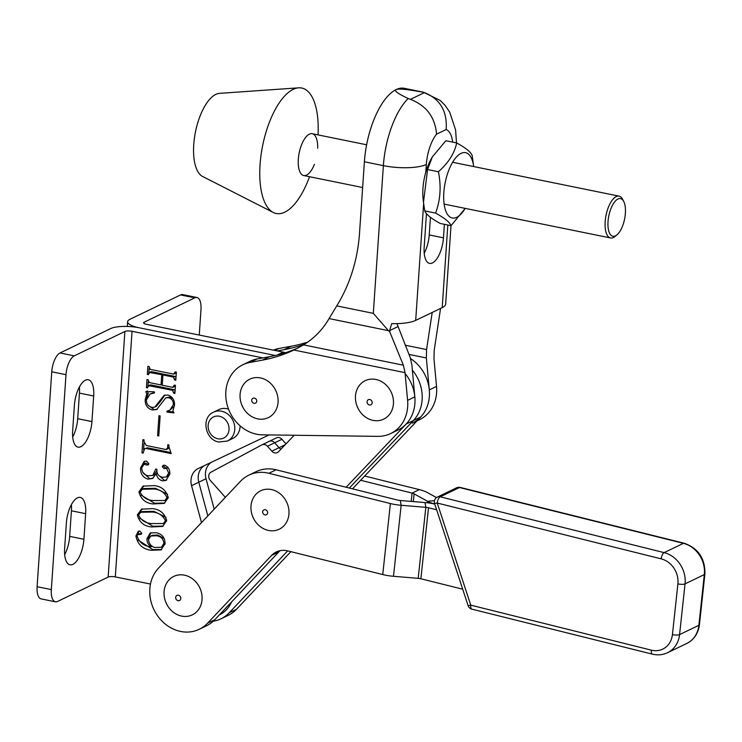 <?xml version="1.0" encoding="UTF-8"?>
<svg xmlns="http://www.w3.org/2000/svg" width="742" height="742" viewBox="0 0 742 742"><rect width="100%" height="100%" fill="white"/><g stroke="black" fill="none" stroke-linecap="round" stroke-linejoin="round"><path stroke-width="1.11" d="M228.545 409.13A16.009 13.848 -115.7 0 0 226.867 408.684A16.009 13.848 -115.7 0 0 218.871 409.612L213.575 412.162A16.009 13.848 64.3 0 1 221.561 411.235A16.009 13.848 64.3 0 1 234.453 424.962A16.009 13.848 64.3 0 1 227.46 441.008L232.756 438.448A16.009 13.848 -115.7 0 0 240.093 425.825M151.145 546.789C148.261 544.86 146.87 542.17 146.953 538.729L150.227 532.979L156.33 532.719C161.979 533.943 164.891 537.542 165.076 543.515L161.06 549.878L151.387 550.295C142.798 549.256 137.641 544.498 135.916 536.03L138.235 531.291L139.886 531.096L141.713 533.285L141.128 534.351L137.539 534.63L137.103 536.197C139.403 542.643 144.087 546.177 151.145 546.789L152.203 546.279M141.601 533.823L139.218 533.804L137.539 534.63M153.028 503.939C145.525 503.169 140.832 499.143 138.921 491.872L143.067 486.131L154.271 485.611C161.756 486.446 166.394 490.518 168.193 497.817L164.177 503.41L153.028 503.939L154.475 503.243L141.203 495.137M165.985 449.513L167.581 447.992L167.803 444.699L168.99 444.94L168.879 446.601L171.207 453.603L146.155 448.511L144.597 448.632L143.169 453.084L141.982 452.843L142.881 439.626L144.069 439.867L143.957 441.518L146.322 445.515L165.985 449.513L168.267 448.743M152.49 407.432L154.828 407.07L164.121 395.291L168.072 395.041C172.58 396.747 174.722 400.142 174.5 405.225L172.923 410.818L173.98 412.886L167.154 412.144L166.876 411.179L169.872 410.15L173.34 404.696C173.489 400.903 171.792 398.556 168.23 397.666L165.754 397.879L156.645 409.547L152.305 409.983C147.408 408.471 145.042 405.03 145.209 399.641L146.786 394.15L145.757 391.581L154.225 391.785L154.494 392.926L150.06 394.002L146.387 400.012C146.424 404.251 148.456 406.718 152.49 407.432M262.881 357.904L132.048 331.294A5.333 1.465 3.9 0 0 124.888 331.488L108.146 577.091A5.333 1.465 -176.1 0 1 115.307 576.896L148.966 583.741A16.009 13.848 64.3 0 1 150.468 584.13M201.481 522.618L191.566 485.695A16.009 13.848 64.3 0 1 198.29 468.48A16.009 13.848 64.3 0 1 198.355 468.452L269.068 434.933M173.684 374.135L175.177 371.844L176.364 372.085L175.808 380.182L174.62 379.941L173.48 377.112L162.934 374.97L162.238 385.2L172.784 387.352L174.277 385.061L175.464 385.302L174.908 393.399L173.721 393.158L172.58 390.338L148.344 385.617L150.552 384.866L147.677 386.934L147.621 387.853L146.434 387.612L146.981 379.505L148.168 379.746L149.29 382.566L161.051 384.959L161.747 374.729L149.244 372.391L151.433 371.64L148.585 373.718L148.521 374.636L147.333 374.395L147.881 366.288L149.068 366.529L150.209 369.358L173.684 374.135L176.299 373.05M172.784 387.352L175.4 386.267M157.592 435.702L158.955 415.659L160.142 415.9L158.779 435.944L157.592 435.702L158.834 435.1M156.256 473.786L152.435 478.516L147.927 479.128C142.789 477.394 140.331 473.665 140.553 467.942L144.217 461.413L146.536 461.125L148.864 463.629L148.205 464.817L146.777 465.058L143.558 463.935L145.812 463.147L144.365 463.843L141.768 467.748C141.805 472.404 144.05 475.084 148.493 475.789L152.806 475.427L155.718 469.046L156.905 469.287C156.627 473.637 158.473 476.318 162.461 477.329L166.44 476.921L168.684 472.969L166.505 468.341L163.991 468.564L162.294 466.662L163.147 465.299L164.724 465.253C168.397 466.866 170.085 469.844 169.807 474.194L165.958 480.417L162.73 480.844C159.196 480.018 157.035 477.663 156.256 473.786L157.341 473.257M151.451 526.968C143.957 526.199 139.255 522.173 137.353 514.892L141.499 509.16L152.704 508.632C160.189 509.476 164.826 513.547 166.625 520.847L162.609 526.43L151.451 526.968L152.898 526.273L139.626 518.166M199.255 335.059L200.98 309.692A16.009 6.706 101.5 0 0 196.945 297.496L182.699 294.602A16.009 6.706 101.5 0 0 180.556 294.936L129.933 319.301A21.342 5.871 3.9 0 0 127.633 321.713A21.342 5.871 3.9 0 0 139.283 327.806L275.328 355.483L139.283 327.806A21.342 5.871 3.9 0 0 110.651 328.585L60.028 352.96L74.265 355.863L124.888 331.488M191.566 485.695L198.8 482.217L207.834 515.885L198.8 482.217A16.009 13.848 64.3 0 1 204.634 465.475A16.009 13.848 64.3 0 0 198.8 482.217L206.026 478.738A16.009 13.848 64.3 0 1 211.489 462.229M71.38 504.681A21.342 8.941 -78.5 0 1 71.418 510.793L69.674 536.373A21.342 8.941 -78.5 0 1 64.675 554.664M79.403 386.999A21.342 8.941 -78.5 0 1 79.44 393.102L77.697 418.692A21.342 8.941 -78.5 0 1 72.697 436.973M108.146 577.091L57.524 601.465A16.009 6.706 -78.5 0 1 55.381 601.799L41.144 598.896A16.009 6.706 -78.5 0 1 37.1 586.699L51.755 371.798A16.009 6.706 -78.5 0 1 60.028 352.96M64.628 548.551L66.372 522.971A21.342 8.941 -78.5 0 1 80.266 497.418A21.342 8.941 -78.5 0 1 85.655 513.687L83.911 539.267A21.342 8.941 -78.5 0 1 70.017 564.82A21.342 8.941 -78.5 0 1 64.628 548.551M72.651 430.87L74.395 405.29A21.342 8.941 -78.5 0 1 88.289 379.737A21.342 8.941 -78.5 0 1 93.677 396.005L91.934 421.586A21.342 8.941 -78.5 0 1 78.04 447.138A21.342 8.941 -78.5 0 1 72.651 430.87M55.381 601.799A16.009 6.706 -78.5 0 1 51.337 589.593L65.992 374.691A16.009 6.706 -78.5 0 1 74.265 355.863M175.103 390.607L174.027 389.633L172.58 390.338M174.027 389.633L150.552 384.866M147.677 387.009L146.434 387.612M147.936 386.016L148.224 381.787M162.294 384.365L161.051 384.959M163.138 374.868L163.194 374.033L161.747 374.729M163.194 374.033L151.433 371.64M148.576 373.792L147.333 374.395M148.845 372.781L149.133 368.561M176.29 372.067L175.121 372.623M175.863 379.347L174.62 379.941M175.919 378.559L174.676 379.153M176.002 377.39L174.927 376.417L173.48 377.112M174.927 376.417L164.381 374.274L162.934 374.97M175.381 385.284L174.222 385.849M174.964 392.564L173.721 393.158M175.019 391.776L173.776 392.37M154.828 407.07L156.274 406.375L160.754 401.06L164.919 395.004M173.136 411.94L168.601 411.448L167.154 412.144M168.601 411.448L168.397 410.734M169.872 410.15L174.416 406.069M174.537 404.112L173.34 404.696M172.895 398.575L169.677 396.97L168.23 397.666M169.677 396.97L165.754 397.879M157.378 409.139L152.305 409.983M153.752 409.287L148.02 405.225M146.508 399.02L145.209 399.641M146.777 397.944L148.233 393.455L146.786 394.15M148.233 393.455L147.204 390.886M154.373 392.435L150.06 394.002M170.873 452.546L147.602 447.816L146.155 448.511M147.602 447.816L144.597 448.632M143.225 452.249L141.982 452.843M143.586 449.856L144.041 443.252M167.432 448.817L169.028 447.296M168.851 447.38L167.581 447.992M153.102 478.136L147.927 479.128M149.374 478.432L142.529 472.051M141.815 467.339L140.553 467.942M142.204 465.744L144.959 461.134M148.66 464.381L146.777 465.058M148.224 464.362L145.812 463.147M152.806 475.427L154.253 474.732L156.877 470.595M166.44 476.921L169.816 473.98M169.788 472.441L168.684 472.969M168.174 467.701L166.505 468.341M167.952 467.645L164.965 468.295M165.828 467.887L163.991 468.564M165.438 467.868L163.741 465.967L162.294 466.662M163.741 465.967L164.001 465.16M166.709 480L162.73 480.844M164.177 480.148L158.167 474.797M140.303 491.204L138.921 491.872M140.386 491.018L143.818 485.815M164.882 503.03L154.475 503.243M167.627 494.32L155.486 488.319L143.772 488.551L142.325 489.247L140.108 492.113C142.752 497.4 147.129 500.201 153.26 500.535L164.928 500.525L167.006 497.576C164.362 492.317 160.04 489.46 154.039 489.015L142.325 489.247M164.928 500.525L168.156 498.105M168.202 497.001L167.006 497.576M155.486 488.319L154.039 489.015M138.735 514.225L137.353 514.892M138.819 514.039L142.251 508.836M163.314 526.059L152.898 526.273M166.06 517.341L153.919 511.349L142.195 511.572L140.748 512.268L138.541 515.134C141.184 520.42 145.562 523.231 151.683 523.555L163.361 523.555L165.438 520.606C162.786 515.338 158.473 512.481 152.472 512.045L140.748 512.268M163.361 523.555L166.588 521.134M166.635 520.031L165.438 520.606M153.919 511.349L152.472 512.045M148.493 540.157L148.4 538.033L146.953 538.729M148.4 538.033L150.997 532.682M161.756 549.497L152.833 549.599L151.387 550.295M152.833 549.599L138.142 540.028M137.205 535.409L135.916 536.03M137.418 534.787L139.042 531.049M140.637 533.721L139.19 534.416M165.104 542.662L163.889 543.246C163.314 538.794 160.791 536.29 156.33 535.743L150.886 536.012L148.502 539.564C148.919 543.58 150.978 546.233 154.688 547.513L161.543 547.225L165.002 544.276M164.279 538.581L157.777 535.047L152.333 535.316L150.886 536.012M157.777 535.047L156.33 535.743M161.543 547.225L163.889 543.246M285.512 352.691A37.341 32.305 -115.7 0 0 283.203 352.135L146.508 324.328A5.333 1.465 3.9 0 1 143.596 322.807A5.333 1.465 3.9 0 1 144.171 322.204L194.794 297.83A16.009 6.706 101.5 0 1 196.945 297.496M214.197 509.151L206.026 478.738M219.289 614.96A33.13 28.66 -115.7 0 0 231.625 601.892M346.152 487.244L406.162 424.034A37.341 32.305 -115.7 0 0 405.132 373.597M294.166 435.257L278.556 451.711A5.333 4.619 64.3 0 1 277.378 452.574A5.333 4.619 64.3 0 1 271.832 451.164L267.472 446.248A5.333 4.619 -115.7 0 0 261.926 444.848A5.333 4.619 -115.7 0 0 261.778 444.931L210.997 472.181A5.333 4.619 -115.7 0 0 210.236 480.315L225.345 497.344M406.162 424.034L413.387 420.547L349.334 488.032L413.387 420.547A37.341 32.305 -115.7 0 0 412.357 370.119A37.341 32.305 -115.7 0 1 413.387 420.547L420.621 417.069A37.341 32.305 -115.7 0 0 418.757 365.658A37.341 32.305 -115.7 0 0 410.614 358.636M271.832 451.164L279.066 447.686A5.333 4.619 64.3 0 0 281.023 449.114A5.333 4.619 64.3 0 1 279.066 447.686L274.707 442.77A5.333 4.619 -115.7 0 0 269.161 441.369A5.333 4.619 -115.7 0 0 269.003 441.444A5.333 4.619 -115.7 0 1 269.161 441.369L276.395 437.882A5.333 4.619 -115.7 0 0 276.237 437.965M411.189 501.406L412.088 493.105L419.323 489.627L364.674 476.012M213.223 621.258A37.341 32.305 -115.7 0 0 220.958 618.828L228.193 615.35A37.341 32.305 -115.7 0 0 236.512 609.247L290.883 551.668M427.429 502.798L427.596 501.314L414.129 493.847A5.333 1.558 -173.8 0 0 412.088 493.105L360.621 480.278M220.958 618.828A37.341 32.305 -115.7 0 0 229.287 612.725L287.692 550.87M436.491 497.594L427.485 492.605A21.342 6.242 -173.8 0 0 419.323 489.627M434.45 500.664L427.596 501.314A21.342 6.242 6.2 0 0 434.738 504.022M248.876 475.13L256.111 471.652A37.341 32.305 -115.7 0 1 276.135 469.797L397.629 500.071A5.333 1.558 6.2 0 0 400.309 500.507L425.008 502.557L425.834 507.333L401.144 505.283A21.342 6.242 6.2 0 1 390.394 503.549L268.901 473.275A37.341 32.305 -115.7 0 0 248.876 475.13A37.341 32.305 -115.7 0 0 240.556 481.243L158.538 568.094A37.341 32.305 -115.7 0 0 149.967 587.386A37.341 32.305 -115.7 0 0 164.557 623.456A37.341 32.305 -115.7 0 0 199.264 629.281A37.341 32.305 -115.7 0 0 207.584 623.169L271.553 555.443A21.342 18.457 64.3 0 1 276.312 551.946A21.342 18.457 64.3 0 1 287.748 550.889L382.742 574.558A21.342 6.242 -173.8 0 0 393.492 576.293L418.182 578.343A5.333 1.558 6.2 0 1 420.872 578.779L462.702 589.204M199.264 629.281L206.499 625.794A37.341 32.305 -115.7 0 0 214.818 619.691L278.779 551.955A21.342 18.457 64.3 0 1 280.142 550.666M436.63 509.791L428.524 507.769L420.872 578.779M425.008 502.557A21.342 6.242 -173.8 0 1 434.738 504.05M418.182 578.343L425.834 507.333A5.333 1.558 -173.8 0 1 428.524 507.769M426.464 213.64L424.183 247.123A21.342 8.941 101.5 0 0 429.572 263.391A21.342 8.941 101.5 0 0 432.428 262.946A21.342 8.941 101.5 0 0 443.466 237.839L444.393 224.307M424.22 253.235A21.342 8.941 101.5 0 0 429.228 234.945L443.466 237.839M307.828 342.043A170.716 147.695 64.3 0 1 291.3 346.226L278.927 348.499A37.341 32.305 -115.7 0 0 273.353 350.131M298.479 347.775A170.716 147.695 64.3 0 1 269.606 356.67L257.233 358.942A37.341 32.305 -115.7 0 0 250.1 361.271L242.866 364.749A37.341 32.305 -115.7 0 0 226.533 402.183A37.341 32.305 -115.7 0 0 256.63 434.218A37.341 32.305 -115.7 0 0 262.436 434.84L377.817 436.361A37.341 32.305 -115.7 0 0 390.654 433.56A37.341 32.305 -115.7 0 0 407.599 400.355L405.039 372.642L293.915 350.038L303.571 344.891C314.358 338.167 322.863 329.402 329.077 318.578L336.738 305.899A170.716 147.695 -115.7 0 0 359.536 233.007L364.396 161.784A61.354 25.72 101.5 0 1 396.126 89.587C398.454 88.493 406.996 89.29 421.771 91.98A61.354 25.72 -78.5 0 1 423.33 92.175L404.344 88.317A61.354 25.72 101.5 0 0 396.126 89.587C393.854 90.709 397.879 93.677 408.202 98.51L410.456 99.354L424.452 92.611L421.771 91.98M257.233 358.942L249.998 362.43A37.341 32.305 -115.7 0 0 242.866 364.749M430.434 217.304L429.228 234.945M390.654 433.56L397.888 430.082A37.341 32.305 -115.7 0 0 414.834 396.868L407.599 400.355M412.348 423.116A37.341 32.305 -115.7 0 0 429.293 389.912L426.344 357.95L408.944 354.407M417.004 420.872L419.582 419.638A37.341 32.305 -115.7 0 0 436.528 386.424L433.968 358.72L434.2 350.326L440.562 308.422M451.006 225.661L445.664 304.016A32.008 8.811 -176.1 0 1 442.204 307.633L415.687 320.396A32.008 8.811 -176.1 0 1 391.711 323.633L389.624 330.607L389.828 331.999L403.342 365.185L405.039 372.642M396.951 323.633L410.178 357.449L411.884 364.916L414.834 396.868M432.206 312.447L426.576 349.556L426.344 357.95M304.879 344.056A170.716 147.695 64.3 0 1 284.065 349.705L277.35 350.938M249.998 362.43L262.371 360.148A170.716 147.695 64.3 0 0 293.915 350.038M389.828 331.999L388.437 330.654L329.077 318.578M452.657 142.13A29.337 12.299 101.5 0 0 446.165 129.544C447.407 111.291 440.173 98.983 424.452 92.611M446.165 129.544L436.565 134.163C435.09 117.217 426.39 105.614 410.456 99.354M336.738 305.899L373.309 313.337L388.437 330.654M202.047 599.49A21.342 18.457 64.3 0 1 187.995 616.231A21.342 18.457 64.3 0 1 167.321 605.333A21.342 18.457 64.3 0 1 165.67 601.883A21.342 18.457 64.3 0 1 164.075 591.773A21.342 18.457 64.3 0 1 184.461 575.161A21.342 18.457 64.3 0 1 202.047 599.49M468.1 605.658L470.762 605.147L651.337 650.15A21.342 18.457 -115.7 0 0 672.438 634.577L677.9 583.852A21.342 18.457 -115.7 0 0 661.178 558.856L437.242 503.048L470.762 605.147A5.333 2.17 104 0 0 471.884 609.163A5.333 5.333 0 0 1 468.1 605.658L434.58 503.549L437.242 503.048A5.333 2.17 104 0 1 440.192 496.815L664.136 552.623L683.419 543.339L459.483 487.531A5.333 2.17 -76 0 1 460.226 487.429A5.333 5.333 0 0 0 456.618 487.8L437.335 497.084A5.333 4.619 64.3 0 1 440.192 496.815L459.483 487.531A5.333 4.619 -115.7 0 0 456.618 487.8M278.055 402.257A21.342 18.457 64.3 0 1 264.004 418.998A21.342 18.457 64.3 0 1 243.33 408.1A21.342 18.457 64.3 0 1 241.669 404.65A21.342 18.457 64.3 0 1 240.083 394.531A21.342 18.457 64.3 0 1 260.461 377.928A21.342 18.457 64.3 0 1 278.055 402.257M288.953 513.863A21.342 18.457 64.3 0 1 274.892 530.595A21.342 18.457 64.3 0 1 254.228 519.697A21.342 18.457 64.3 0 1 252.568 516.256A21.342 18.457 64.3 0 1 250.982 506.137A21.342 18.457 64.3 0 1 271.359 489.534A21.342 18.457 64.3 0 1 288.953 513.863M393.436 403.778A21.342 18.457 64.3 0 1 379.385 420.51A21.342 18.457 64.3 0 1 358.72 409.612A21.342 18.457 64.3 0 1 357.06 406.171A21.342 18.457 64.3 0 1 355.474 396.052A21.342 18.457 64.3 0 1 375.851 379.45A21.342 18.457 64.3 0 1 393.436 403.778M285.16 444.746L279.066 447.686L274.707 442.77A5.333 4.619 -115.7 0 0 269.161 441.369L261.926 444.848M352.506 488.83L420.621 417.069M285.995 443.864L281.932 439.292A5.333 4.619 -115.7 0 0 276.395 437.882M318.058 134.905L318.151 131.622A64.016 26.833 101.5 0 0 298.618 87.834L219.465 93.362A42.674 17.891 101.5 0 0 193.745 144.597A42.674 17.891 101.5 0 0 202.557 176.448L273.26 212.462A64.016 26.833 101.5 0 0 308.357 179.787L309.553 176.726M298.618 87.834A64.016 26.833 101.5 0 0 260.052 164.696A64.016 26.833 101.5 0 0 273.26 212.462M317.687 148.242A21.342 8.941 101.5 0 0 312.215 133.718A21.342 8.941 101.5 0 0 298.321 159.27A21.342 8.941 101.5 0 0 303.71 175.539A21.342 8.941 101.5 0 0 314.423 164.297M609.943 211.451A19.209 8.051 101.5 0 0 608.83 231.263A19.209 8.051 101.5 0 0 616.954 234.871A19.209 8.051 101.5 0 0 623.475 223.416A19.209 8.051 101.5 0 0 623.744 201.481A19.209 8.051 101.5 0 0 609.943 211.451M616.954 234.871L615.081 236.42A21.342 8.941 -78.5 0 1 610.555 237.959A21.342 8.941 -78.5 0 1 607.29 210.403A21.342 8.941 -78.5 0 1 619.06 196.138A21.342 8.941 -78.5 0 1 622.631 199.32L623.744 201.481M432.317 156.933L431.046 159.233A33.344 13.977 101.5 0 0 426.056 171.374A33.344 13.977 101.5 0 0 423.07 198.476L423.478 202.362L427.568 169.547L432.326 156.942L445.849 140.748L456.692 142.946C454.503 153.316 448.409 162.915 438.411 171.754L427.568 169.547M456.692 142.946C465.726 147.918 470.882 152.101 472.153 155.505L473.693 166.56A33.344 13.977 101.5 0 0 462.099 152.926A33.344 13.977 101.5 0 0 446.934 175.622A33.344 13.977 101.5 0 0 446.907 213.455A33.344 13.977 101.5 0 0 465.16 208.381M438.411 171.754C441.36 186.298 440.423 200.08 435.591 213.112C444.625 218.074 449.782 222.266 451.053 225.67L440.21 223.463C431.148 218.473 425.991 214.29 424.749 210.904L423.478 202.362M435.591 213.112L424.749 210.904M451.053 225.67L465.188 208.381M217.814 438.772A11.733 10.156 -115.7 0 0 229.028 429.637A11.733 10.156 -115.7 0 0 219.354 416.253A11.733 10.156 -115.7 0 0 208.14 425.389A11.733 10.156 -115.7 0 0 217.814 438.772M115.307 576.896L132.048 331.294M37.1 586.699L51.337 589.593M51.755 371.798L65.992 374.691M79.44 393.102L93.677 396.005M77.697 418.692L91.934 421.586M71.418 510.793L85.655 513.687M69.674 536.373L83.911 539.267M160.754 401.06L159.307 401.756M277.156 355.047L283.203 352.135M144.087 323.475L144.171 322.204M180.556 294.936L194.794 297.83M267.472 446.248L281.932 439.292M413.294 501.583L414.129 493.847M236.512 609.247L229.287 612.725M390.394 503.549L382.742 574.558M400.309 500.507L401.144 505.283L393.492 576.293M276.135 469.797L268.901 473.275M214.818 619.691L207.584 623.169M278.779 551.955L271.553 555.443M278.927 348.499L274.892 350.447M436.528 386.424L429.293 389.912M397.675 326.74L389.624 330.607M405.188 345.206L426.576 349.556M291.3 346.226L284.065 349.705M269.606 356.67L262.371 360.148M436.565 134.163A29.337 12.299 101.5 0 0 426.316 164.474L425.787 172.274M423.636 203.79L415.687 320.396M442.204 307.633L447.834 225.011M373.309 313.337L383.373 165.642L364.396 161.784M426.316 164.474A32.008 8.811 -176.1 0 1 383.373 165.642A61.354 25.72 -78.5 0 1 408.202 98.51M303.571 344.891L403.342 365.185M175.696 597.431A2.857 2.476 -115.7 0 0 180.788 598.469A2.857 2.476 -115.7 0 0 175.696 597.431M672.438 634.577A5.333 1.558 6.2 0 0 679.57 634.596L698.862 625.311L704.325 574.586A26.675 23.076 -115.7 0 0 683.419 543.339A5.333 2.17 -76 0 1 684.161 543.237C698.296 548.236 705.215 558.485 704.9 573.983A5.333 1.558 -173.8 0 1 704.325 574.586L685.042 583.871L679.57 634.596A26.675 23.076 64.3 0 1 667.503 652.737L686.795 643.453A26.675 23.076 -115.7 0 0 698.862 625.311A5.333 1.558 -173.8 0 0 699.437 624.699L704.9 573.983M661.178 558.856A5.333 2.17 104 0 1 664.136 552.623A26.675 23.076 64.3 0 1 685.042 583.871A5.333 1.558 6.2 0 1 677.9 583.852M651.337 650.15A5.333 2.17 104 0 0 652.459 654.166L471.884 609.163M251.705 400.198A2.857 2.476 -115.7 0 0 256.788 401.237A2.857 2.476 -115.7 0 0 251.705 400.198M262.603 511.804A2.857 2.476 -115.7 0 0 267.686 512.833A2.857 2.476 -115.7 0 0 262.603 511.804M367.086 401.719A2.857 2.476 -115.7 0 0 372.178 402.758A2.857 2.476 -115.7 0 0 367.086 401.719M227.46 441.008L218.899 442.028C204.968 440.034 200.887 417.292 213.575 412.162M164.631 468.508L166.078 467.812M127.309 326.452L127.633 321.713M423.33 92.175L440.294 100.495L445.089 105.355L449.698 112.125L455.597 129.98L456.497 142.909M167.321 605.333L165.67 601.883M437.335 497.084A5.333 5.333 0 0 0 434.58 503.549M652.459 654.166C657.746 655.436 662.764 654.963 667.503 652.737M684.161 543.237L460.226 487.429M699.437 624.699C698.287 633.418 694.076 639.66 686.795 643.453M243.33 408.1L241.669 404.65M254.228 519.697L252.568 516.256M358.72 409.612L357.06 406.171M610.555 237.959L444.115 204.096M362.634 187.522L303.71 175.539M619.06 196.138L452.62 162.275M366.622 144.783L312.215 133.718"/></g></svg>
